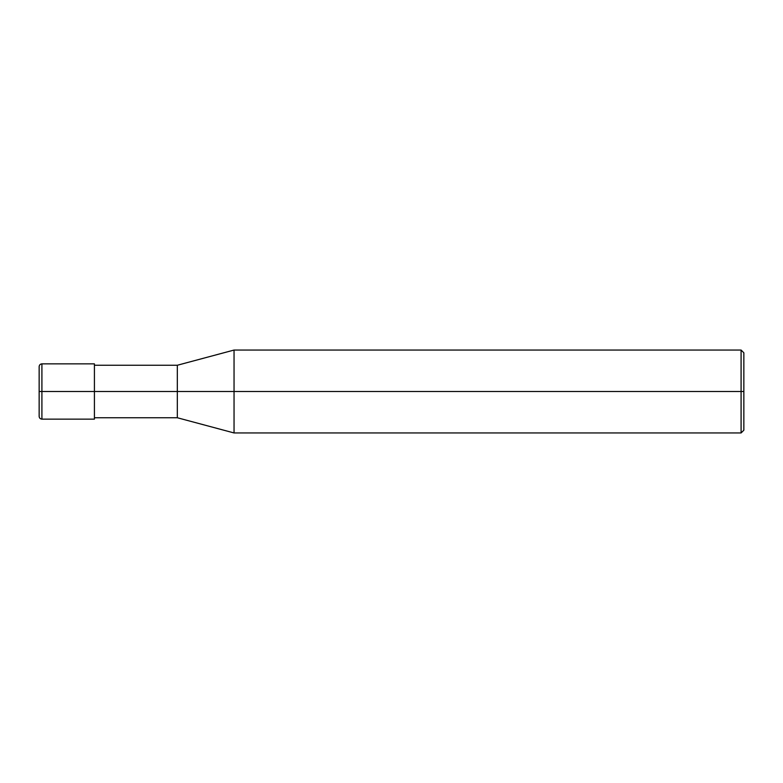 <?xml version="1.0" encoding="UTF-8"?>
<svg xmlns="http://www.w3.org/2000/svg" width="783" height="783" viewBox="0 0 783 783"><rect width="100%" height="100%" fill="white"/><g stroke="black" fill="none" stroke-linecap="round" stroke-linejoin="round"><path stroke-width="1.17" d="M94.42 391.5L94.42 419.14L94.42 363.86L94.42 391.5L41.91 391.5L41.91 363.86L41.91 391.5L39.15 391.5L39.15 366.63L39.15 416.37L39.15 391.5L41.91 391.5L41.91 363.86L41.91 419.14L41.91 391.5L41.91 419.14L41.91 391.5L94.42 391.5L94.42 419.14L94.42 391.5L177.33 391.5L177.33 365.25L177.33 391.5L94.42 391.5M743.85 391.5L743.85 430.19L743.85 352.81L743.85 391.5L741.09 391.5L741.09 350.05L741.09 391.5L234.048 391.5L234.048 350.05L234.048 391.5L177.33 391.5L177.33 365.25L177.33 417.75L177.33 391.5L177.33 417.75L177.33 391.5L234.048 391.5L234.048 350.05L234.048 432.95L234.048 391.5L234.048 432.95L234.048 391.5L741.09 391.5L741.09 350.05L741.09 432.95L741.09 391.5L741.09 432.95L741.09 391.5L743.85 391.5L743.85 430.19L743.85 391.5M94.42 363.86L41.91 363.86C40.236 364.026 39.316 364.947 39.15 366.63M94.42 419.14L41.91 419.14C40.236 418.974 39.316 418.053 39.15 416.37M94.42 365.25L177.33 365.25L234.048 350.05L741.09 350.05L743.85 352.81M94.42 417.75L177.33 417.75L234.048 432.95L741.09 432.95L743.85 430.19"/></g></svg>
